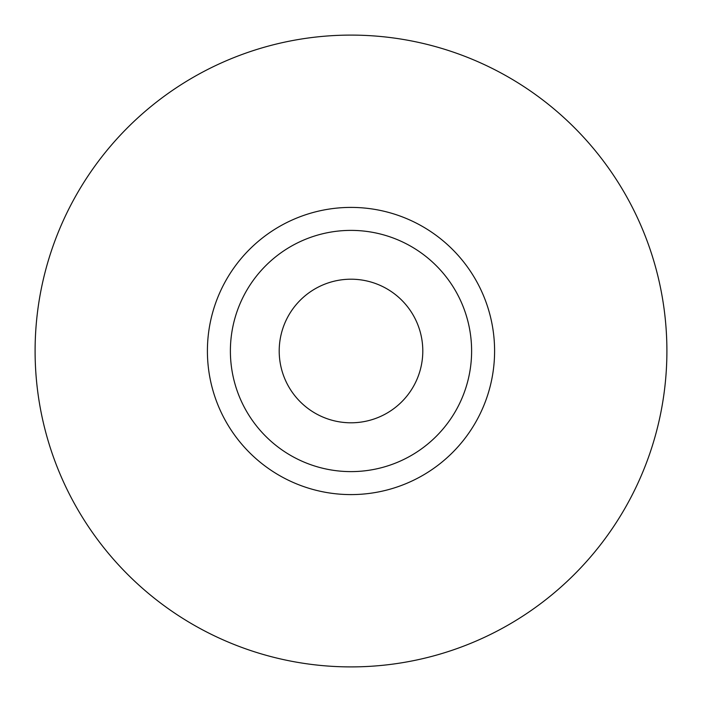 <?xml version="1.0" encoding="UTF-8"?>
<svg xmlns="http://www.w3.org/2000/svg" width="702" height="702" viewBox="0 0 702 702"><rect width="100%" height="100%" fill="white"/><g stroke="black" fill="none" stroke-linecap="round" stroke-linejoin="round"><path stroke-width="1.05" d="M351 471.612A120.612 120.612 0 0 0 471.612 351A120.612 120.612 0 0 0 351 230.388A120.612 120.612 0 0 0 230.388 351A120.612 120.612 0 0 0 351 471.612M351 207.406A143.594 143.594 0 0 1 494.594 351A143.594 143.594 0 0 1 351 494.594A143.594 143.594 0 0 1 207.406 351A143.594 143.594 0 0 1 351 207.406M351 35.1A315.9 315.9 0 0 1 666.9 351A315.9 315.9 0 0 1 351 666.9A315.9 315.9 0 0 1 35.1 351A315.9 315.9 0 0 1 351 35.1M351 422.797A71.797 71.797 0 0 1 279.203 351A71.797 71.797 0 0 1 351 279.203A71.797 71.797 0 0 1 422.797 351A71.797 71.797 0 0 1 351 422.797"/></g></svg>
